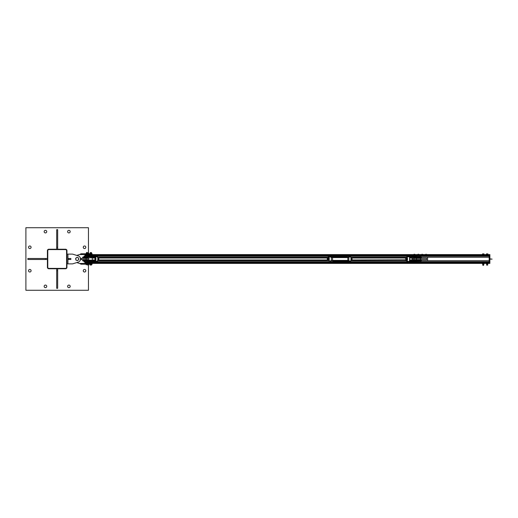 <?xml version="1.0" encoding="UTF-8"?>
<svg xmlns="http://www.w3.org/2000/svg" width="518" height="518" viewBox="0 0 518 518"><rect width="100%" height="100%" fill="white"/><g stroke="black" fill="none" stroke-linecap="round" stroke-linejoin="round"><path stroke-width="0.78" d="M85.82 270.726A1.282 1.282 0 0 1 83.897 271.84A1.282 1.282 0 0 1 83.897 269.619A1.282 1.282 0 0 1 85.82 270.726M31.093 270.726A1.282 1.282 0 0 1 29.17 271.84A1.282 1.282 0 0 1 29.17 269.619A1.282 1.282 0 0 1 31.093 270.726M85.82 247.274A1.282 1.282 0 0 1 83.897 248.381A1.282 1.282 0 0 1 83.897 246.16A1.282 1.282 0 0 1 85.82 247.274M31.093 247.274A1.282 1.282 0 0 1 29.17 248.381A1.282 1.282 0 0 1 29.17 246.16A1.282 1.282 0 0 1 31.093 247.274M70.183 231.637A1.282 1.282 0 0 1 68.259 232.744A1.282 1.282 0 0 1 68.259 230.523A1.282 1.282 0 0 1 70.183 231.637M70.183 286.363A1.282 1.282 0 0 1 68.259 287.477A1.282 1.282 0 0 1 68.259 285.256A1.282 1.282 0 0 1 70.183 286.363M46.73 231.637A1.282 1.282 0 0 1 44.807 232.744A1.282 1.282 0 0 1 44.807 230.523A1.282 1.282 0 0 1 46.73 231.637M46.73 286.363A1.282 1.282 0 0 1 44.807 287.477A1.282 1.282 0 0 1 44.807 285.256A1.282 1.282 0 0 1 46.73 286.363M88.448 252.946L88.448 227.726L25.9 227.726L25.9 290.274L88.448 290.274L88.448 265.035M66.951 267.294L66.951 250.686A1.463 1.463 0 0 0 65.488 249.216L48.873 249.216A1.463 1.463 0 0 0 47.403 250.686L47.403 267.294A1.463 1.463 0 0 0 48.873 268.764L65.488 268.764A1.463 1.463 0 0 0 66.951 267.294M65.488 249.585L48.873 249.585A1.101 1.101 0 0 0 47.773 250.686L47.773 267.301A1.101 1.101 0 0 0 48.873 268.395L65.488 268.395A1.101 1.101 0 0 0 66.582 267.301L66.582 250.686A1.101 1.101 0 0 0 65.488 249.585M57.666 268.764L57.666 288.312L56.689 288.312L56.689 268.764M57.666 270.72L56.689 270.72M56.689 249.216L56.689 229.668L57.666 229.668L57.666 249.216M56.689 247.261L57.666 247.261M47.403 259.479L27.862 259.479L27.862 258.501L47.403 258.501M45.448 259.479L45.448 258.501M66.951 254.105L67.929 254.105L67.929 263.876L72.572 263.876L78.412 262.063A3.296 3.296 0 0 0 78.619 256.009L72.572 254.105L67.929 254.105M66.951 263.876L67.929 263.876M67.929 258.501L70.862 258.501L70.862 259.479L67.929 259.479L67.929 258.501M68.907 259.479L68.907 258.501M85.03 262.872L85.03 263.448L79.532 263.448L76.781 262.568M76.755 255.419L79.532 254.532L85.03 254.532L85.03 255.109M80.756 263.817L79.591 263.448M79.591 254.532L80.756 254.163M85.03 254.532L92.12 254.532L92.12 253.801L80.756 253.801L80.756 254.532M80.756 263.448L80.756 264.18L92.12 264.18L92.12 263.448L85.03 263.448M81.125 259.602L81.125 258.378L88.455 258.378L88.455 259.602L80.452 259.602M80.452 258.378L81.125 258.378M76.334 257.815L77.014 257.31L77.791 257.64A1.463 1.463 0 0 0 75.757 259.162L75.66 258.327L76.334 257.815M78.568 257.977L78.671 258.819A1.463 1.463 0 0 0 77.791 257.64L78.568 257.977M78.768 259.654L78.095 260.166A1.463 1.463 0 0 0 78.671 258.819L78.768 259.654M76.638 260.34L75.861 260.004L75.757 259.162A1.463 1.463 0 0 0 78.095 260.166L77.415 260.671L76.638 260.34M414.776 256.041A1.269 0.971 -90 0 0 414.873 256.047L414.97 256.041A1.269 0.971 -90 0 1 414.873 256.047L414.277 256.054A1.269 1.191 90 0 1 414.154 256.047L413.61 255.996L413.61 255.4L414.555 255.406L414.277 256.06L414.549 255.393L413.759 255.393L413.759 255.996L413.759 255.406M417.625 256.041A1.269 0.68 90 0 0 417.696 256.047L417.761 256.047A1.269 0.68 90 0 1 417.696 256.047L420.02 256.06L420.02 257.038L421.231 257.038L416.737 257.038L417.579 257.038L417.476 255.393L417.929 255.393L417.476 255.393L417.476 255.996L417.495 255.38L418.822 255.206L417.916 255.406L418.771 255.406L418.887 256.06L418.771 255.406L419.153 255.406L418.764 255.393M86.5 261.92L86.5 260.942L87.471 260.949A1.955 1.858 90 0 0 87.335 260.942L87.328 260.942A1.955 1.949 -90 0 1 87.471 260.949L94.593 261.519L88.649 260.794L82.692 260.794L84.052 260.942L84.052 261.92L489.147 261.92L489.147 260.703L421.387 260.703M413.94 254.591L85.03 254.591L85.03 256.06M421.387 257.278L489.147 257.278L489.147 254.591L426.592 254.591M85.03 262.652L85.03 263.39L489.147 263.39L489.147 261.92L489.147 262.652L85.03 262.652L85.03 261.92M97.637 260.703L327.868 260.703M351.023 260.703L406.442 260.703M97.637 257.278L327.868 257.278M351.023 257.278L406.442 257.278M87.328 257.038L87.328 257.038A1.955 1.949 -90 0 0 87.471 257.032L86.5 257.038L86.5 256.06L489.879 256.06L489.879 254.591L489.147 254.591M414.866 254.591L417.851 254.591M418.771 254.591L421.762 254.591M422.682 254.591L425.666 254.591M88.015 264.426L88.818 264.18M91.174 265.035L90.443 265.035L91.174 265.035M90.164 265.035L90.689 264.795M90.805 264.795L91.479 264.795L90.054 264.73L90.054 264.232L91.738 264.232L91.563 264.97M88.287 265.035L87.555 265.035L88.287 265.035M87.82 264.478L87.905 264.97M87.905 264.478L88.662 264.478L88.662 264.97M88.662 264.478L88.727 264.97M88.818 253.801L87.717 253.555M88.338 252.946L87.6 252.946L88.338 252.946M86.817 252.544L87.477 252.544L87.231 253.011M88.695 252.946L88.701 253.503L87.969 253.503L87.969 253.011M91.634 253.503L91.505 253.011M90.695 253.011L91.608 252.946M90.158 253.503L90.184 252.946M90.171 253.069L90.41 252.544L91.382 252.544L91.634 253.147L90.158 253.147L90.909 253.147L91.149 253.794L90.909 253.147L91.621 253.134L91.375 253.794A1.269 1.094 -90 0 1 91.265 253.788L90.65 253.794A1.269 1.101 90 0 1 90.533 253.788L90.171 253.147L90.158 253.788L90.171 253.069L90.171 253.801M90.708 252.544L91.382 252.544M90.385 264.232L90.385 264.73M91.226 264.232L91.226 264.73M87.477 252.544L86.59 252.454L86.5 252.946M86.15 264.73L86.15 264.232L87.82 264.232L87.671 264.795M86.448 264.232L86.448 264.73M87.283 264.232L87.283 264.73M87.723 253.794L87.464 253.781A1.269 1.101 -90 0 1 87.354 253.788L86.733 253.794A1.269 1.101 90 0 1 86.623 253.788L86.266 253.801M87.464 253.781L87.71 253.134L87.354 253.788A1.269 1.101 -90 0 1 87.244 253.781L87.238 253.794M86.253 253.723L86.26 253.134L87.717 253.147L86.26 253.134L86.253 253.794M86.26 253.069L87.717 253.082M416.511 258.378L413.914 258.378L413.914 259.602L426.618 259.602L426.618 258.378L416.511 258.378L416.511 259.602M412.937 257.783L412.937 260.198M420.752 258.016L420.752 258.378M420.752 259.602L420.752 259.965M427.596 257.278L427.596 260.703M425.666 255.206L425.666 254.312L426.592 254.312L426.592 255.206M426.592 254.312L425.666 254.312M426.612 262.522L425.938 262.522L426.612 262.522M425.362 262.458L425.938 262.522L425.362 262.458L425.362 261.966L426.897 261.966L426.8 262.522M425.556 261.966L425.556 262.458M426.32 261.966L426.32 262.458M421.762 255.206L421.762 254.312L422.682 254.312L422.682 255.206M422.682 254.312L421.762 254.312M422.682 262.522L422.002 262.522L422.682 262.522M421.464 262.458L422.002 262.522L421.464 262.458L421.464 261.966L422.979 261.966L422.928 262.509M421.62 261.966L421.62 262.458M422.384 261.966L422.384 262.458M417.806 255.206L417.851 254.312L418.648 254.312M418.589 254.228L417.851 254.312M417.547 262.458L418.11 262.522L417.547 262.458L417.547 261.966L419.075 261.966L419.023 262.509M418.492 262.458L418.11 262.522L418.492 261.966M417.728 261.966L417.728 262.458M414.173 254.312L414.866 254.312L414.866 255.206M414.866 254.312L414.024 254.228L413.94 255.206M415.002 262.522L415.203 261.966L414.801 262.458M413.804 262.522L414.4 262.522L413.604 262.458L413.604 261.966L414.005 262.458M414.005 261.966L414.801 261.966M426.864 256.041L426.605 256.054A1.269 1.101 -90 0 1 426.495 256.047L425.874 256.041A1.269 1.101 90 0 1 425.764 256.047L425.395 256.041M426.605 256.054L426.495 256.047A1.269 1.101 -90 0 1 426.385 256.041L426.133 255.393L425.395 255.406L425.654 256.054L425.395 255.406L426.851 255.393L426.133 255.393L426.379 256.054M426.864 255.983L426.851 255.393L426.858 255.983M425.407 255.329L426.864 255.342M421.898 256.041A1.269 1.217 90 0 0 422.015 256.047L422.144 256.06A1.269 1.217 90 0 1 422.015 256.047L421.412 255.996L421.412 255.393L422.423 255.393L421.62 255.393L421.62 255.996L421.62 255.406M422.144 256.06L422.63 256.06L422.429 255.406L422.138 256.041L422.63 256.054M422.811 256.06L423.025 255.406L422.423 255.393L423.025 255.393M421.412 255.983L421.71 255.206L422.966 255.342L423.031 255.983L423.031 255.406M418.22 256.041A1.269 1.269 -90 0 0 418.343 256.047L418.473 256.06A1.269 1.269 -90 0 1 418.343 256.047L417.767 256.054L417.929 255.406L417.761 256.041M418.473 256.06L418.965 256.06A1.269 0.583 -90 0 1 418.907 256.041M419.023 256.041A1.269 0.583 -90 0 1 418.965 256.047L419.153 255.406L419.153 255.983M415.196 255.406L414.549 255.393L415.196 255.4L415.196 255.996L415.138 255.335L413.895 255.206L413.61 255.996M415.19 255.393L414.97 256.041M489.879 256.3L489.147 256.3L489.147 261.681L489.879 261.681L489.879 256.06M488.493 260.703L489.147 260.638M489.147 261.92L489.879 261.681M489.879 263.39L489.147 263.39L489.879 263.39L489.879 261.92M486.434 263.429L486.434 264.025L487.891 264.012L487.891 263.371L487.885 264.025L487.166 264.012L487.419 263.371L486.907 263.358L487.153 264.012L486.434 264.025L486.434 263.416M487.885 264.089L486.428 264.076M486.428 254.552L487.891 254.552L487.891 253.911L486.428 253.911L486.428 254.552M487.16 254.552L487.16 253.911M482.53 263.429L482.53 264.025L483.987 264.012L483.987 263.371L483.987 264.012L482.53 264.025L482.53 263.416M483.501 263.358L483.003 263.358L483.255 264.025L482.53 264.025L483.262 264.012L483.508 263.371M483.98 264.089L482.517 264.076M483.255 265.371L482.931 265.371M482.517 254.552L483.987 254.552L483.987 253.911L482.517 253.911L482.517 254.552M483.255 254.552L483.255 253.911M487.16 264.025L486.434 264.025L487.153 264.012M419.043 261.435L418.557 261.435L419.043 261.435M418.803 261.681L418.803 261.189M419.043 256.546L418.557 256.546L419.043 256.546M418.803 256.792L418.803 256.3M416.744 260.12L417.735 260.12L417.735 260.794L416.66 260.794L417.579 260.942L417.579 261.92L420.02 261.92L420.02 260.942L421.231 260.942L416.744 260.942A1.955 1.949 -90 0 0 416.601 260.949L416.75 260.942M421.231 259.965L417.735 260.12L421.387 260.12L420.02 259.965L420.02 259.602M420.02 258.378L420.02 258.016L421.231 258.016L409.919 257.465L416.744 257.86M85.03 256.546L85.522 256.546L85.03 256.546M85.276 256.3L85.276 256.792M85.03 261.435L85.522 261.435L85.03 261.435M85.276 261.189L85.276 261.681M86.5 256.06L84.052 256.06L84.052 257.038L82.848 257.038L88.494 257.038A1.955 1.476 90 0 0 88.597 257.032L94.431 256.462L87.471 257.032A1.955 1.858 90 0 1 87.335 257.038L88.461 257.038A1.955 1.858 90 0 0 88.604 257.032L95.312 256.617L95.526 257.219A2.402 0.751 90 0 1 95.526 260.761L95.681 260.845A2.512 0.79 -90 0 0 95.681 257.135L95.526 257.381M88.584 257.86L82.692 257.86L84.052 258.016L84.052 258.378M84.052 259.602L84.052 259.965M85.062 256.721L85.645 256.598L85.062 256.721M85.451 256.378L85.101 256.378M85.476 256.378L85.075 256.378M85.451 261.26L85.101 261.26M85.593 261.486L84.907 261.486L85.528 261.603L85.489 261.26M418.589 256.721L419.172 256.598L418.589 256.721M418.978 256.378L418.622 256.378M418.589 261.26L419.017 261.26M419.114 261.486L418.427 261.486L419.114 261.383M418.622 261.603L418.997 261.603M94.386 260.47A0.44 0.421 90 0 0 94.613 260.075L94.412 260.599L94.613 260.075L95.429 260.075L95.312 261.363L88.494 260.942A1.955 1.476 90 0 1 88.597 260.949A1.955 1.858 90 0 0 88.461 260.942L87.335 260.942M82.848 260.942L88.494 260.942M88.584 260.12L95.021 260.671L88.481 259.965L87.892 260.12L87.775 260.942M95.021 259.965L95.021 258.016L95.021 259.965L92.236 259.965L92.236 258.016L92.236 259.965M88.701 260.127L82.692 260.12L87.775 259.965M86.5 259.602L86.5 259.965L87.315 259.965M88.494 257.038L87.775 257.038M82.848 258.016L88.701 257.854M82.692 257.86L82.692 257.187L87.892 257.187L87.775 258.016L86.5 258.016L86.5 258.378M95.442 256.753L95.331 257.381A0.596 0.563 90 0 0 95.021 257.31L90.864 257.653L90.805 256.837L88.604 257.032M95.526 260.599L95.39 261.312M94.516 257.381L94.613 257.899L94.412 257.381M94.613 260.075L94.516 260.599M95.014 260.515L94.982 260.515A0.44 0.421 -90 0 0 95.429 260.075L95.331 260.599A0.596 0.563 90 0 1 95.021 260.671M95.331 261.189L95.17 261.519M95.325 261.383L94.58 261.519M94.58 256.462L90.805 256.837M94.982 260.515L90.831 260.172L90.805 261.143L95.416 261.396M409.563 257.219L409.453 257.135A2.512 0.79 90 0 1 409.453 260.845L409.563 260.761A2.402 0.751 -90 0 0 409.563 257.219L409.68 256.617L416.601 257.032A1.955 1.949 -90 0 0 416.744 257.038L417.773 257.038M406.539 260.794A2.059 0.647 -90 0 0 406.805 261.046A2.059 0.647 -90 0 0 406.85 261.046A2.059 0.647 -90 0 0 407.498 258.987A2.059 0.647 -90 0 0 406.85 256.934A2.059 0.647 -90 0 0 406.805 256.934L409.285 256.721A2.519 0.79 90 0 1 409.343 256.811L409.479 256.695A2.648 0.829 -90 0 0 409.421 256.598L416.595 257.032L414.128 256.986L414.07 257.809M408.831 256.494L409.239 256.617M416.595 257.854L409.693 257.511L415.468 258.009M416.304 258.016L417.773 258.016M417.579 258.378L417.579 258.016L416.763 258.016M415.468 259.971L409.693 260.47L416.595 259.971L414.07 260.172L414.128 260.994L416.66 260.794L414.096 261.143L416.595 260.949M417.773 259.965L415.591 259.965M409.453 260.845L409.66 261.189L409.66 260.599A0.596 0.563 90 0 0 409.978 260.671L416.595 260.127M409.343 261.169A2.519 0.79 90 0 1 409.285 261.26L409.421 261.383A2.648 0.829 -90 0 0 409.479 261.286L409.563 260.761M409.285 261.26L409.647 261.519L409.589 260.975M409.621 257.381L409.343 256.811M409.466 260.075L409.621 260.599M408.831 261.486L409.498 261.519M409.466 257.899L409.66 257.381A0.596 0.563 90 0 1 409.978 257.31M409.66 256.792L409.285 256.721M409.498 256.462L409.11 256.455M409.66 261.189L414.096 261.143L409.239 261.363M414.096 256.837L409.142 256.455M416.304 259.965L417.579 259.965L417.579 259.602M409.751 259.965L411.842 259.965L412.147 258.987L411.842 258.016L409.751 258.016M327.881 257.31A2.169 0.68 90 0 1 327.913 257.232L328.911 257.038L328.075 257.038M328.703 257.232A2.169 0.68 90 0 1 328.703 260.748L328.911 260.942A2.363 0.738 -90 0 0 328.911 257.038L347.526 257.038M328.703 260.748L331.229 260.942M348.614 257.096L331.19 257.038M348.361 257.038L348.86 257.601L348.361 257.038L350.815 257.038A2.363 0.738 90 0 1 350.815 260.942L348.31 260.942M350.984 257.232L350.984 257.232A2.169 0.68 -90 0 1 350.984 260.748M347.636 260.748L332.439 260.942L348.361 260.942L348.86 260.379L348.86 257.601L347.636 257.232M346.451 260.942L347.662 260.942M331.365 260.942L331.365 257.038M331.229 257.601L347.876 257.601L347.876 260.379L348.86 260.379L348.614 260.884M351.942 259.965L405.892 259.79L405.711 258.016L351.942 258.016M405.38 259.965A1.463 0.46 -90 0 0 405.393 260.03A1.463 0.46 -90 0 0 405.736 260.457A1.463 0.46 -90 0 0 406.125 259.68A1.463 0.46 -90 0 0 406.112 258.217A1.463 0.46 -90 0 0 405.704 257.524A1.463 0.46 -90 0 0 405.393 257.951A1.463 0.46 -90 0 0 405.38 258.016M407.057 257.951L407.051 257.925A1.463 0.46 90 0 1 407.057 257.951A1.463 0.46 90 0 1 407.129 258.217A1.463 0.46 90 0 1 407.142 259.68A1.463 0.46 90 0 1 407.057 260.03A1.463 0.46 90 0 1 407.051 260.049L407.044 260.075M405.542 257.55L405.316 258.301L405.542 257.55L406.073 257.498L406.352 258.935L406.099 260.431L405.568 260.483L405.329 259.764L405.568 260.483L406.915 260.431L407.129 258.217M406.099 260.431L406.915 260.431L407.142 259.68M406.352 258.935L407.167 258.935M406.073 257.498L406.883 257.498M351.923 257.951L351.916 257.925A1.463 0.46 90 0 1 351.923 257.951A1.463 0.46 90 0 1 351.994 258.229A1.463 0.46 90 0 1 352 259.699A1.463 0.46 90 0 1 351.923 260.03A1.463 0.46 90 0 1 351.916 260.042L351.91 260.068M351.094 260.47L351.774 260.437L351.994 258.229M351.107 260.437L351.774 260.437L352 259.699M351.275 258.955L352.026 258.955M351.094 257.511L351.754 257.511M327.285 259.965L327.285 258.016M326.949 259.965A1.463 0.46 -90 0 0 326.968 260.03A1.463 0.46 -90 0 0 327.02 260.172A1.463 0.46 -90 0 0 327.48 260.334A1.463 0.46 -90 0 0 327.752 259.149A1.463 0.46 -90 0 0 327.564 257.809A1.463 0.46 -90 0 0 327.111 257.647A1.463 0.46 -90 0 0 326.968 257.951A1.463 0.46 -90 0 0 326.949 258.016M328.632 257.951L328.632 257.945A1.463 0.46 90 0 1 328.632 257.951A1.463 0.46 90 0 1 328.762 259.149A1.463 0.46 90 0 1 328.632 260.03A1.463 0.46 90 0 1 328.619 260.075M327.111 257.647L327.454 257.31L327.881 258.314L327.823 259.991L327.337 260.671L327.02 260.172M327.337 260.671L328.49 260.334L328.762 259.149L328.263 257.31L327.454 257.31M327.881 258.314L328.69 258.314L328.58 257.809M328.49 260.334L328.632 259.991L327.823 259.991M98.679 257.951L98.673 257.925A1.463 0.46 90 0 1 98.679 257.951A1.463 0.46 90 0 1 98.744 258.21A1.463 0.46 90 0 1 98.763 259.673A1.463 0.46 90 0 1 98.679 260.03A1.463 0.46 90 0 1 98.673 260.049L98.666 260.075M97.727 260.489L98.537 260.424L98.744 258.21M97.753 260.424L98.537 260.424L98.763 259.673M97.973 258.929L98.783 258.929M97.727 257.491L98.504 257.491M86.098 258.378L86.098 259.602M85.03 255.322L413.681 255.322M415.119 255.322L417.592 255.322M419.03 255.322L421.503 255.322M422.941 255.322L425.407 255.322M426.851 255.322L489.879 255.322M86.5 261.739L417.579 261.739M420.02 261.739L489.147 261.739M86.5 256.242L417.579 256.242M420.02 256.242L489.147 256.242M86.992 253.723L86.992 253.147L86.979 253.723M420.48 259.602L420.48 258.378M489.879 262.652L489.147 262.652M84.958 256.494L85.593 256.598M84.958 261.383L85.593 261.383M418.486 256.494L419.114 256.598M88.604 260.949L90.805 261.143M95.034 261.525L94.593 261.519M88.61 258.009L95.021 257.31M97.222 256.934A2.059 0.647 90 0 1 97.267 256.934A2.059 0.647 90 0 1 97.87 258.987A2.059 0.647 90 0 1 97.267 261.046A2.059 0.647 90 0 1 97.222 261.046M94.425 260.444A2.402 0.751 90 0 1 94.334 259.965L94.412 260.45M94.412 257.53L94.328 258.016A2.402 0.751 90 0 1 94.425 257.537M90.831 257.809L94.982 257.465A0.44 0.421 -90 0 1 95.429 257.899L94.613 257.899A0.44 0.421 90 0 0 94.386 257.511M97.533 260.794A1.91 0.596 -90 0 0 97.941 258.987A1.91 0.596 -90 0 0 97.533 257.187M421.387 257.187L421.387 257.86L417.735 257.86L417.735 257.187L421.231 257.038M414.07 260.172L409.855 260.515M406.345 257.498L406.805 256.934A2.059 0.647 -90 0 0 406.539 257.187M406.365 257.498A1.91 0.596 90 0 1 406.734 257.083A1.91 0.596 90 0 1 407.336 258.987A1.91 0.596 90 0 1 406.734 260.897A1.91 0.596 90 0 1 406.365 260.483M409.492 260.211L409.887 260.515A0.44 0.421 -90 0 0 409.919 260.515L409.978 260.671M421.387 260.12L421.387 260.794L417.773 260.942M347.701 260.942L347.876 260.379L332.621 260.379L332.439 257.038M332.439 260.942L332.621 260.379L331.229 260.379M418.771 255.206L418.693 254.228M486.719 264.212L486.719 265.248M487.6 264.212L487.6 265.248M482.815 264.212L482.815 265.248M483.689 264.212L483.689 265.248M489.73 258.87L492.1 259.11L489.73 258.87M489.73 259.11L492.1 259.11L489.73 259.11M85.528 256.378L85.528 256.721M85.023 256.378L85.023 256.721M85.023 261.603L85.023 261.26M85.528 261.603L85.528 261.26M419.049 256.378L419.049 256.721M418.55 256.378L418.55 256.721M418.55 261.603L418.55 261.26M419.049 261.603L419.049 261.26M82.692 260.794L82.692 260.12M95.39 261.454L97.267 261.046C98.025 262.238 97.941 255.555 97.267 256.934L95.39 256.527M95.092 256.462L94.593 256.462M94.522 260.599L94.58 260.211L94.192 260.515M94.58 257.77L94.192 257.465M90.831 260.172L88.61 259.971M409.557 260.839L409.557 257.142M406.345 260.483L406.805 261.046L408.922 261.519M409.492 257.77L409.887 257.465M414.096 261.143L409.142 261.525M98.698 259.965L327.298 259.965M92.236 258.016L95.021 258.016M98.698 258.016L327.298 258.016M350.964 257.135L350.964 260.845"/></g></svg>

